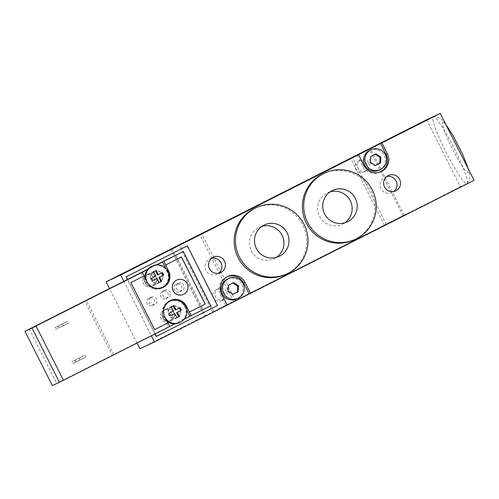<?xml version="1.0" encoding="UTF-8"?>
<svg xmlns="http://www.w3.org/2000/svg" width="499" height="499" viewBox="0 0 499 499"><rect width="100%" height="100%" fill="white"/><g stroke="black" fill="none" stroke-linecap="round" stroke-linejoin="round"><path stroke-width="0.37" stroke-dasharray="2.5 1.87" d="M426.614 119.797L460.421 186.732L466.995 183.644A37.494 4.503 -116.8 0 0 467.195 183.482A37.494 4.503 -116.8 0 0 454.109 148.147A37.494 4.503 -116.8 0 0 433.406 116.66A37.494 4.503 -116.8 0 0 433.188 116.716A37.494 4.503 -116.8 0 0 446.012 152.095A37.494 4.503 -116.8 0 0 466.995 183.644L474.05 180.332M211.695 258.233A8.514 8.452 64.9 0 0 205.8 270.146A8.514 8.452 64.9 0 0 218.737 273.227M386.8 176.503A8.514 8.452 64.9 0 0 380.905 188.416A8.514 8.452 64.9 0 0 393.842 191.497M224.201 292.52A6.082 6.038 64.9 0 0 216.229 289.744A6.082 6.038 64.9 0 0 213.347 297.809A6.082 6.038 64.9 0 0 221.394 300.747A6.082 6.038 64.9 0 0 224.201 292.52M226.334 291.516A6.082 6.038 64.9 0 0 218.369 288.74A6.082 6.038 64.9 0 0 215.487 296.805A6.082 6.038 64.9 0 0 223.533 299.743A6.082 6.038 64.9 0 0 226.334 291.516M366.534 163.772A6.082 6.038 64.9 0 0 358.563 160.99A6.082 6.038 64.9 0 0 355.687 169.061A6.082 6.038 64.9 0 0 363.734 171.999A6.082 6.038 64.9 0 0 366.534 163.772M368.674 162.768A6.082 6.038 64.9 0 0 360.702 159.986A6.082 6.038 64.9 0 0 357.827 168.057A6.082 6.038 64.9 0 0 365.873 170.995A6.082 6.038 64.9 0 0 368.674 162.768M261.925 226.353A17.359 17.234 64.9 0 0 251.066 250.367A17.359 17.234 64.9 0 0 276.483 257.365M330.157 191.853A17.359 17.234 64.9 0 0 319.291 215.867A17.359 17.234 64.9 0 0 344.715 222.866M254.914 208.27A36.477 36.215 -115.1 0 1 302.737 224.949A36.477 36.215 -115.1 0 1 285.921 274.313M323.146 173.771A36.477 36.215 -115.1 0 1 370.963 190.45A36.477 36.215 -115.1 0 1 354.147 239.813M155.844 277.207A6.082 6.038 -115.1 0 1 153.037 285.434A6.082 6.038 -115.1 0 1 144.991 282.49A6.082 6.038 -115.1 0 1 147.879 274.425A6.082 6.038 -115.1 0 1 155.844 277.207M154.079 278.03A6.082 6.038 64.9 0 0 146.113 275.255A6.082 6.038 64.9 0 0 143.232 283.32A6.082 6.038 64.9 0 0 151.278 286.264A6.082 6.038 64.9 0 0 154.079 278.03M173.571 312.299A6.082 6.038 -115.1 0 1 170.764 320.526A6.082 6.038 -115.1 0 1 162.718 317.582A6.082 6.038 -115.1 0 1 165.606 309.517A6.082 6.038 -115.1 0 1 173.571 312.299M171.806 313.129A6.082 6.038 64.9 0 0 163.84 310.347A6.082 6.038 64.9 0 0 160.959 318.412A6.082 6.038 64.9 0 0 169.005 321.356A6.082 6.038 64.9 0 0 171.806 313.129M217.489 305.531L156.224 336.507M127.65 279.396L155.17 333.881M154.952 333.993L127.432 279.509M187.113 245.945L217.271 305.637M137.025 343.056L109.499 288.572M170.733 249.157L204.546 316.085L139.907 348.77M171.662 248.72L205.469 315.649L235.447 300.604L386.263 224.338L384.43 225.199L350.647 158.32M204.546 316.085L205.469 315.649M123.839 281.324L151.365 335.808M386.263 224.338L352.456 157.41M235.447 300.604L201.633 233.675M233.613 301.465L199.806 234.536M213.865 311.451L180.058 244.522M212.655 312.018L178.842 245.09M384.43 225.199L460.421 186.732M402.967 215.78L369.179 148.889M404.184 215.212L370.377 148.284M371.824 147.891L185.098 242.314L371.792 147.835M218.724 308.881L405.45 214.458L218.812 309.062L409.947 212.568L405.45 214.458M376.009 153.829L369.946 156.867L369.634 162.699L374.512 165.911L375.367 165.481M370.826 156.455L369.946 156.867M370.52 162.287L369.634 162.699M375.391 165.5L374.512 165.911M233.669 282.584L227.606 285.615L227.301 291.447L232.172 294.659L233.027 294.229M228.486 285.203L227.606 285.615M228.18 291.036L227.301 291.447M233.058 294.248L232.172 294.659M369.728 150.38A10.947 10.866 -115.1 0 1 384.074 155.382A10.947 10.866 -115.1 0 1 379.028 170.19M227.388 279.128A10.947 10.866 -115.1 0 1 241.734 284.131A10.947 10.866 -115.1 0 1 236.694 298.938M357.228 155.332L362.711 166.186A13.174 13.08 64.9 0 0 380.631 171.881M227.114 276.82A13.174 13.08 64.9 0 0 220.371 294.934L225.854 305.787L227.176 305.17M227.157 305.132L225.854 305.787M405.537 214.639L218.812 309.062M176.789 280.064A7.903 7.847 -115.1 0 1 187.169 283.819A7.903 7.847 -115.1 0 1 183.507 294.373M169.966 315.948L170.646 315.605L169.966 315.948L168.687 313.416L169.373 313.091M173.558 310.977L168.687 313.416M171.4 306.841L170.714 307.166L172.816 311.326M173.914 305.575L170.714 307.166M180.145 307.646L175.33 310.054M176.883 317.695L176.197 318.019L176.877 317.676M174.095 313.859L176.197 318.019M152.925 280.532L152.239 280.856L152.919 280.513M151.646 277.999L150.96 278.323L152.239 280.856M155.831 275.885L150.96 278.323M153.673 271.749L152.987 272.074L155.089 276.234M156.187 270.477L152.987 272.074M162.418 272.554L157.603 274.961M159.156 282.602L158.47 282.927L159.15 282.584M156.368 278.766L158.47 282.927M159.462 282.64A6.281 6.238 64.9 0 0 162.237 274.3A6.281 6.238 64.9 0 0 153.966 271.344A6.281 6.238 64.9 0 0 150.985 279.677A6.281 6.238 64.9 0 0 159.462 282.64M153.892 271.606A6.082 6.038 64.9 0 0 151.203 279.671A6.082 6.038 64.9 0 0 159.212 282.534A6.082 6.038 64.9 0 0 162.094 274.469A6.082 6.038 64.9 0 0 153.892 271.606M147.598 269.535L155.956 265.306A11.751 11.67 64.9 0 0 151.64 266.391M156.767 264.9L155.956 265.306A11.751 11.67 -115.1 0 1 161.62 287.673M158.925 288.553A11.751 11.67 -115.1 0 1 144.972 277.694M145.951 275.329A6.082 6.038 64.9 0 0 143.269 283.401A6.082 6.038 64.9 0 0 151.272 286.264A6.082 6.038 64.9 0 0 154.16 278.192A6.082 6.038 64.9 0 0 145.951 275.329M171.525 306.517A6.281 6.238 64.9 0 0 168.749 314.857A6.281 6.238 64.9 0 0 177.026 317.813A6.281 6.238 64.9 0 0 180.008 309.474A6.281 6.238 64.9 0 0 171.525 306.517M177.101 317.551A6.082 6.038 -115.1 0 1 168.893 314.688A6.082 6.038 -115.1 0 1 171.775 306.623A6.082 6.038 -115.1 0 1 179.783 309.48A6.082 6.038 -115.1 0 1 177.101 317.551M169.361 301.483A11.751 11.67 -115.1 0 1 183.47 319.522A11.751 11.67 -115.1 0 1 179.353 322.766M166.909 321.125A11.751 11.67 -115.1 0 1 166.959 302.999M184.393 319.054L174.912 323.851M169.161 321.275A6.082 6.038 -115.1 0 1 160.959 318.412A6.082 6.038 -115.1 0 1 163.84 310.347A6.082 6.038 -115.1 0 1 171.849 313.204A6.082 6.038 -115.1 0 1 169.161 321.275M81.923 356.666L71.868 361.75L72.779 363.559L82.834 358.475L81.923 356.666L84.755 355.338L71.868 361.75M55.601 329.552L65.656 324.469L64.745 322.66L54.69 327.743L55.601 329.552L68.494 323.14L67.577 321.331L64.745 322.66M76.466 361.713L80.071 359.891L76.466 361.713M75.555 359.904L79.154 358.082L75.555 359.904M59.287 327.706L62.893 325.884L59.275 327.712L58.358 325.903L61.976 324.076L58.358 325.903M68.494 323.14L65.656 324.469M74.7 360.421L75.617 362.23L85.672 357.147L84.755 355.338M85.672 357.147L82.834 358.475M67.577 321.331L54.69 327.743M57.522 326.415L58.439 328.223M75.617 362.23L72.779 363.559M29.266 329.091L56.68 383.357L52.364 385.596M56.68 383.357L112.225 355.269L84.811 301.003M175.767 255.064L203.18 309.336L112.225 355.269M203.18 309.336L210.678 305.812M169.722 326.477L168.419 327.138L169.741 326.514M113.766 354.546L86.352 300.279M156.243 264.938L147.941 269.136M171.02 320.632A6.281 6.238 64.9 0 0 173.795 312.293A6.281 6.238 64.9 0 0 165.35 309.411A6.281 6.238 64.9 0 0 162.58 317.757A6.281 6.238 64.9 0 0 171.02 320.632M153.293 285.534A6.281 6.238 64.9 0 0 156.068 277.201A6.281 6.238 64.9 0 0 147.791 274.238A6.281 6.238 64.9 0 0 144.81 282.577A6.281 6.238 64.9 0 0 153.293 285.534M179.821 291.653A4.054 4.023 64.9 0 0 181.611 286.27A4.054 4.023 64.9 0 0 176.278 284.361A4.054 4.023 64.9 0 0 174.351 289.744A4.054 4.023 64.9 0 0 179.821 291.653M152.532 305.45A4.054 4.023 64.9 0 0 154.322 300.074A4.054 4.023 64.9 0 0 148.983 298.165A4.054 4.023 64.9 0 0 147.062 303.542A4.054 4.023 64.9 0 0 152.532 305.45M166.179 298.552A4.054 4.023 64.9 0 0 167.97 293.169A4.054 4.023 64.9 0 0 162.63 291.26A4.054 4.023 64.9 0 0 160.703 296.643A4.054 4.023 64.9 0 0 166.179 298.552M154.54 329.658L130.869 282.584M181.499 256.979L165.612 265.013M144.155 275.866L130.782 282.627M169.816 300.847A12.157 12.07 64.9 0 0 163.585 317.57L168.419 327.138M141.005 272.866L145.858 282.478A12.157 12.07 64.9 0 0 162.406 287.73M166.136 284.592A12.157 12.07 64.9 0 0 167.402 271.581L165.78 268.368M186.782 309.948L185.129 306.679A12.157 12.07 64.9 0 0 174.613 299.986M164.726 290.281A4.054 4.023 -115.1 0 1 170.171 292.133A4.054 4.023 -115.1 0 1 168.275 297.566A4.054 4.023 -115.1 0 1 162.936 295.664A4.054 4.023 -115.1 0 1 164.726 290.281M151.078 297.179A4.054 4.023 -115.1 0 1 156.524 299.038A4.054 4.023 -115.1 0 1 154.634 304.465A4.054 4.023 -115.1 0 1 149.288 302.562A4.054 4.023 -115.1 0 1 151.078 297.179M178.374 283.382A4.054 4.023 -115.1 0 1 183.819 285.235A4.054 4.023 -115.1 0 1 181.923 290.668A4.054 4.023 -115.1 0 1 176.584 288.759A4.054 4.023 -115.1 0 1 178.374 283.382M442.756 122.28A28.206 3.387 63.2 0 1 458.544 146.014A28.206 3.387 63.2 0 1 468.193 172.629A28.206 3.387 63.2 0 1 452.406 148.895A28.206 3.387 63.2 0 1 442.756 122.28M364.033 165.568L362.711 166.186M221.693 294.316L220.371 294.934M164.82 316.99L163.585 317.57M147.093 281.898L145.858 282.478M167.92 271.337L167.402 271.581M185.647 306.436L185.129 306.679M467.195 183.482L469.341 179.21L469.665 177.313L469.54 173.808L468.555 169.448M445.582 123.983L441.366 119.411L439.482 118.126L438.147 117.477L433.406 116.66M220.595 272.61L217.071 274.263M213.366 257.197L209.836 258.856M395.701 190.88L392.177 192.533M388.465 175.467L384.941 177.126M218.369 288.74L216.229 289.744M223.533 299.743L221.394 300.747M360.702 159.986L358.563 160.99M365.873 170.995L363.734 171.999M279.122 256.38L274.051 258.763M264.364 224.955L259.293 227.332M347.348 221.88L342.277 224.263M332.59 190.456L327.519 192.832M153.043 285.434L159.218 282.534M147.872 274.425L154.048 271.525M170.77 320.526L176.945 317.626M165.599 309.517L171.775 306.623M381.298 171.587L379.976 172.211M227.769 276.49L226.44 277.113M80.071 359.891L79.154 358.082M76.453 361.719L75.536 359.91M62.893 325.884L61.976 324.076M163.036 287.455L161.801 288.035M170.427 300.535L169.192 301.115M162.624 291.266L164.832 290.231M166.073 298.602L168.275 297.566M148.983 298.165L151.185 297.13M152.426 305.5L154.634 304.465M176.272 284.361L178.48 283.326M179.715 291.703L181.923 290.668M153.96 271.344L147.791 274.244M159.3 282.715L153.131 285.615M177.026 317.813L170.858 320.707M171.687 306.436L165.518 309.336"/><path stroke-width="0.75" d="M151.365 335.808L154.459 341.94L227.176 305.17L221.693 294.316A13.174 13.08 -115.1 0 1 227.769 276.49A13.174 13.08 -115.1 0 1 245.034 282.515L250.517 293.368L474.05 180.332L440.243 113.404L426.614 119.797L106.1 281.841L120.652 275.011L123.839 281.324M224.519 261.089A8.514 8.452 -115.1 0 1 220.595 272.61A8.514 8.452 -115.1 0 1 209.331 268.493A8.514 8.452 -115.1 0 1 213.366 257.197A8.514 8.452 -115.1 0 1 224.519 261.089M218.737 273.227A8.514 8.452 64.9 0 0 211.695 258.233M399.624 179.359A8.514 8.452 -115.1 0 1 395.701 190.88A8.514 8.452 -115.1 0 1 384.436 186.763A8.514 8.452 -115.1 0 1 388.471 175.467A8.514 8.452 -115.1 0 1 399.624 179.359M393.842 191.497A8.514 8.452 64.9 0 0 386.8 176.503M287.125 232.89A17.359 17.234 -115.1 0 1 279.116 256.386A17.359 17.234 -115.1 0 1 256.137 247.984A17.359 17.234 -115.1 0 1 264.37 224.949A17.359 17.234 -115.1 0 1 287.125 232.89M276.483 257.365A17.359 17.234 64.9 0 0 261.925 226.353M355.35 198.39A17.359 17.234 -115.1 0 1 347.341 221.887A17.359 17.234 -115.1 0 1 324.369 213.485A17.359 17.234 -115.1 0 1 332.596 190.45A17.359 17.234 -115.1 0 1 355.35 198.39M344.715 222.866A17.359 17.234 64.9 0 0 330.157 191.853M304.059 224.325A36.477 36.215 -115.1 0 1 287.243 273.689A36.477 36.215 -115.1 0 1 238.959 256.056A36.477 36.215 -115.1 0 1 256.243 207.646A36.477 36.215 -115.1 0 1 304.059 224.325M287.243 273.689L285.921 274.313A36.477 36.215 -115.1 0 1 237.636 256.679A36.477 36.215 -115.1 0 1 254.914 208.27L256.243 207.646M372.285 189.826A36.477 36.215 -115.1 0 1 355.469 239.189A36.477 36.215 -115.1 0 1 307.184 221.556A36.477 36.215 -115.1 0 1 324.469 173.147A36.477 36.215 -115.1 0 1 372.285 189.826M355.469 239.189L354.147 239.813A36.477 36.215 -115.1 0 1 305.862 222.18A36.477 36.215 -115.1 0 1 323.146 173.771L324.469 173.147M127.432 279.509L126.072 276.808L187.337 245.839L217.489 305.531L156.224 336.507L154.952 333.993M126.072 276.808L127.65 279.396M187.337 245.839L126.291 276.708M155.17 333.881L156.443 336.401M154.459 341.94L139.907 348.77L137.025 343.056M109.499 288.572L106.1 281.841M358.55 154.715L381.891 142.907L387.374 153.761A13.174 13.08 -115.1 0 1 381.298 171.587A13.174 13.08 -115.1 0 1 364.033 165.568L358.55 154.715L120.652 275.011M440.243 113.404L381.891 142.907M185.004 242.134L376.14 145.639L185.004 242.134M370.826 156.455L376.009 153.829L380.887 157.042L380.575 162.874L375.391 165.5L370.52 162.287L370.826 156.455M375.367 165.481L379.695 163.292L380.001 157.459L375.154 154.266M380.575 162.874L379.695 163.292M380.887 157.042L380.001 157.459M228.486 285.203L233.669 282.584L238.547 285.796L238.241 291.628L233.058 294.248L228.18 291.036L228.486 285.203M233.027 294.229L237.356 292.04L237.667 286.208L232.815 283.014M238.241 291.628L237.356 292.04M238.547 285.796L237.667 286.208M385.396 154.759A10.947 10.866 -115.1 0 1 380.35 169.573A10.947 10.866 -115.1 0 1 365.867 164.283A10.947 10.866 -115.1 0 1 371.05 149.756A10.947 10.866 -115.1 0 1 385.396 154.759M380.35 169.573L379.028 170.19A10.947 10.866 -115.1 0 1 364.544 164.901A10.947 10.866 -115.1 0 1 369.728 150.38L371.05 149.756M243.057 283.513A10.947 10.866 -115.1 0 1 238.017 298.321A10.947 10.866 -115.1 0 1 223.527 293.032A10.947 10.866 -115.1 0 1 228.71 278.504A10.947 10.866 -115.1 0 1 243.057 283.513M238.017 298.321L236.694 298.938A10.947 10.866 -115.1 0 1 222.205 293.649A10.947 10.866 -115.1 0 1 227.388 279.128L228.71 278.504M380.631 171.881A13.174 13.08 64.9 0 0 386.051 154.384L380.569 143.531M250.517 293.368L249.194 293.986L243.712 283.133A13.174 13.08 64.9 0 0 227.114 276.82M249.194 293.986L227.157 305.132M183.757 294.254A7.903 7.847 -115.1 0 1 173.091 290.53A7.903 7.847 -115.1 0 1 176.833 280.039A7.903 7.847 -115.1 0 1 187.244 283.756A7.903 7.847 -115.1 0 1 183.757 294.254M183.507 294.373A7.903 7.847 -115.1 0 1 173.003 290.574A7.903 7.847 -115.1 0 1 176.789 280.064M174.837 313.509L170.652 315.624L174.837 313.509A35.073 4.217 -116.8 0 1 176.883 317.695L179.397 316.428L178.711 316.746L176.609 312.586L180.738 310.503L179.472 307.989M170.652 315.624A34.568 4.154 -116.8 0 0 169.373 313.091L173.558 310.977A35.073 4.217 -116.8 0 0 171.4 306.841L173.914 305.575A35.073 4.217 63.2 0 1 176.072 309.704L175.33 310.054L173.234 305.918M176.072 309.704L180.145 307.646A34.568 4.154 63.2 0 1 181.424 310.178L177.351 312.237A35.073 4.217 63.2 0 1 179.397 316.428M176.877 317.676L178.711 316.746M177.351 312.237L176.609 312.586M181.424 310.178L180.738 310.503M158.345 274.612L162.418 272.554A34.568 4.154 63.2 0 1 163.697 275.086L159.624 277.145A35.073 4.217 63.2 0 1 161.67 281.33L159.156 282.602A35.073 4.217 -116.8 0 0 157.11 278.417L152.925 280.532A34.568 4.154 -116.8 0 0 151.646 277.999L155.831 275.885A35.073 4.217 -116.8 0 0 153.673 271.749L156.187 270.477A35.073 4.217 63.2 0 1 158.345 274.612L157.603 274.961L155.513 270.82M157.11 278.417L152.919 280.513M161.67 281.33L160.984 281.654L158.882 277.494L163.011 275.411L161.745 272.897M159.15 282.584L160.984 281.654M159.624 277.145L158.882 277.494M163.697 275.086L163.011 275.411M152.214 266.123A11.751 11.67 64.9 0 0 148.297 283.781A11.751 11.67 64.9 0 0 168.082 271.662A11.751 11.67 64.9 0 0 152.214 266.123M152.519 265.973L151.64 266.391A11.751 11.67 64.9 0 0 147.598 269.535A11.751 11.67 -115.1 0 0 144.972 277.694M162.512 287.256L161.626 287.673A11.751 11.67 -115.1 0 1 158.925 288.553M180.538 322.204A11.751 11.67 -115.1 0 1 164.676 316.665A11.751 11.67 -115.1 0 1 170.246 301.072A11.751 11.67 -115.1 0 1 185.728 306.598A11.751 11.67 -115.1 0 1 180.538 322.204M180.239 322.348L179.353 322.766A11.751 11.67 -115.1 0 1 166.909 321.125M166.959 302.999A11.751 11.67 -115.1 0 1 169.361 301.483L170.246 301.072M59.418 382.284L63.448 380.263L36.04 325.997L32.005 328.018L59.418 382.284L52.364 385.596L24.95 331.33L147.941 269.136M167.913 322.897L154.628 329.614L167.913 322.897L169.741 326.514L63.448 380.263M154.628 329.614L130.869 282.584L144.155 275.866L142.327 272.248L36.04 325.997M165.78 268.368L162.549 261.975L183.264 251.546L210.678 305.812L184.393 319.054M174.912 323.851L169.722 326.477M183.264 251.546L156.243 264.938M144.068 275.91L147.093 281.898A12.157 12.07 64.9 0 0 163.036 287.455A12.157 12.07 64.9 0 0 168.637 271.001L165.612 265.013L181.499 256.979L205.257 304.01L189.371 312.043L205.17 304.053L181.411 257.022M189.371 312.043L186.364 306.099A12.157 12.07 64.9 0 0 170.427 300.535A12.157 12.07 64.9 0 0 164.82 316.99L167.826 322.94M189.458 312L191.285 315.618M163.872 261.351L165.699 264.969M142.327 272.248L147.598 269.535M162.406 287.73A12.157 12.07 64.9 0 0 166.136 284.592M156.767 264.9L162.549 261.975M189.963 316.241L186.782 309.948M174.613 299.986A12.157 12.07 64.9 0 0 169.816 300.847M24.95 331.33L32.005 328.018M387.374 153.761L386.051 154.384M245.034 282.515L243.712 283.133M168.637 271.001L167.92 271.337M186.364 306.099L185.647 306.436M468.555 169.448L462.766 154.634L452.774 135.148L445.582 123.983"/></g></svg>
